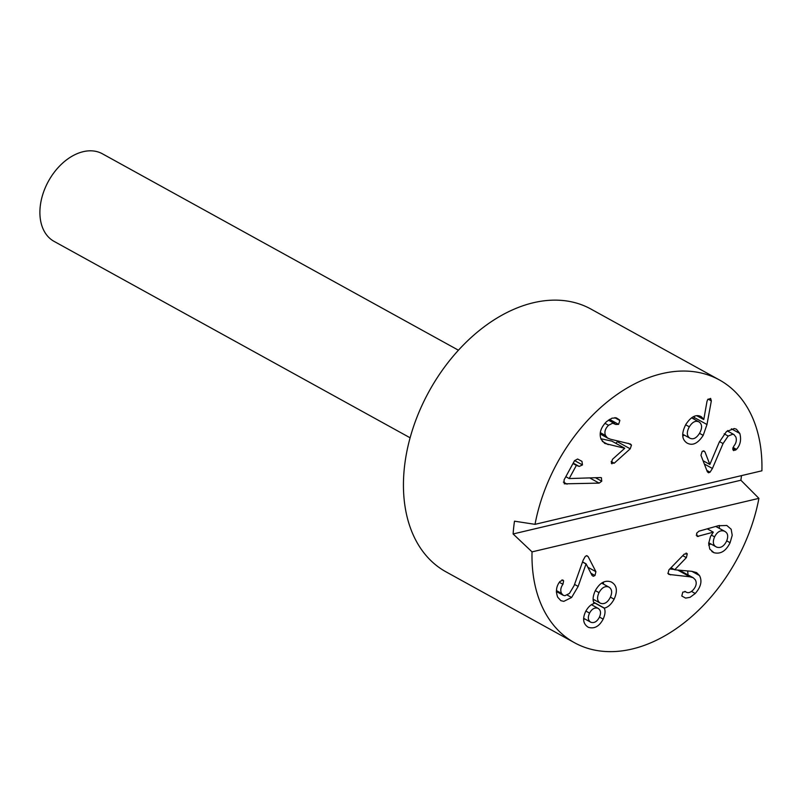 <?xml version="1.0" encoding="UTF-8"?>
<svg xmlns="http://www.w3.org/2000/svg" width="802" height="802" viewBox="0 0 802 802"><rect width="100%" height="100%" fill="white"/><g stroke="black" fill="none" stroke-linecap="round" stroke-linejoin="round"><path stroke-width="1.2" d="M458.433 350.213L102.385 153.784A50.015 33.985 118.9 0 0 48.471 181.162A50.015 33.985 118.9 0 0 54.065 241.372L410.123 437.802M758.913 498.353L532.037 551.876L513.11 533.962L740.878 480.228L758.913 498.353A150.044 101.944 -61.1 0 1 632.006 649.049A150.044 101.944 -61.1 0 1 574.493 642.723L445.962 571.816A150.044 101.944 -61.1 0 1 429.17 391.186A150.044 101.944 -61.1 0 1 590.914 309.051L719.444 379.958A150.044 101.944 -61.1 0 1 761.9 470.804L535.024 524.338A150.044 101.944 -61.1 0 1 719.444 379.958M714.592 536.859C712.397 542.072 713.108 545.5 716.737 547.154C720.617 548.327 723.865 546.393 726.492 541.35C728.637 536.197 727.895 532.779 724.246 531.114C720.386 529.952 717.168 531.866 714.592 536.859L711.284 535.034M715.835 526.423L724.978 531.465L715.765 526.443M708.717 542.794L716.737 547.154M713.93 552.688L709.78 549.099L708.677 543.375L710.492 536.578L713.309 532.167L697.189 536.478L696.607 533.27L698.903 531.195L718.291 525.731L726.833 525.5L731.173 529.24L732.216 535.295L730.091 542.713C725.97 551.064 720.587 554.393 713.93 552.688L711.875 551.555M710.772 543.926L708.687 545.17M713.309 532.167L707.274 528.839M698.562 536.448L696.226 535.155M719.324 525.45L719.344 528.358M589.56 613.099C587.565 617.43 588.006 620.487 590.884 622.282C594.152 623.284 596.949 621.69 599.254 617.51C601.279 613.169 600.848 610.101 597.961 608.277L591.485 604.708L597.961 608.277C594.653 607.284 591.856 608.898 589.56 613.099L585.861 611.064M599.024 592.648C596.668 597.751 597.159 601.289 600.497 603.264C604.217 604.497 607.425 602.643 610.142 597.701C612.538 592.538 612.056 588.969 608.718 587.004C605.019 585.781 601.791 587.655 599.024 592.648L595.325 590.613M608.718 587.004L601.65 583.104L608.718 587.004M593.139 599.204L600.497 603.264M603.164 619.124C599.294 626.402 594.352 629.129 588.337 627.304C583.084 624.016 582.232 618.653 585.781 611.224C588.307 606.833 591.064 604.277 594.051 603.575L594.112 603.445C592.457 600.277 592.858 596.006 595.315 590.653C599.806 582.673 605.119 579.786 611.254 581.981C616.908 585.139 617.861 590.873 614.121 599.184C611.254 604.357 607.996 607.325 604.347 608.096L604.277 608.217C605.57 610.863 605.199 614.502 603.164 619.124L599.465 617.079M592.137 604.327L592.147 605.069M604.277 608.217L593.65 602.362M584.708 618.883L583.655 619.555M583.686 618.322L590.884 622.282M604.347 608.096L593.59 602.162M594.342 599.876L593.229 600.437M614.121 599.184L610.412 597.139M603.435 582.122L603.525 584.127M611.254 581.981L611.796 582.252M581.961 461.35L582.483 464.929L579.204 466.423L576.367 465.391L569.199 478.553L600.497 477.561L601.4 477.721L601.751 481.22L599.134 483.115L564.307 483.837L564.047 479.957L574.543 460.679L577.62 459.025L581.991 461.371M569.199 478.553L565.821 476.689M567.084 484.137L563.375 482.082M599.134 483.115L589.731 477.922M601.751 481.22L595.445 477.731M739.815 433.461C741.479 439.747 740.356 445.05 736.457 449.371L733.619 450.614L732.848 449.621L733.77 446.173C736.206 443.185 736.898 440.118 735.845 436.97L733.97 434.584L732.727 434.213L728.176 436.047L723.053 443.576L712.427 468.468L710.041 472.198L708.477 472.779L707.304 471.676L700.958 455.295L702.141 451.486L703.815 450.854L704.978 451.917L709.84 464.468L719.234 442.233L726.411 431.626L734.271 428.539L736.406 429.2L739.815 433.461L731.374 428.809M736.457 449.371L733.008 447.466M727.855 430.534L727.875 431.225M728.176 436.047L724.156 433.832M712.427 468.468L704.336 464.007M709.84 464.468L703.063 460.729M699.174 422.002C695.725 420.248 692.447 421.862 689.329 426.824C686.512 432.007 686.662 435.767 689.76 438.113L682.713 434.233L689.76 438.113C693.179 439.827 696.447 438.203 699.575 433.22C702.372 428.057 702.241 424.318 699.174 422.002L691.575 417.812M706.983 424.519L703.204 435.366C697.87 443.546 692.447 446.082 686.923 442.975C681.68 439.386 681.339 433.17 685.89 424.348C691.093 416.529 696.236 413.982 701.319 416.719L703.795 419.436L706.973 401.521L707.585 399.767L710.602 398.393L711.334 400.87L706.983 424.519L694.131 417.431L693.81 419.045M694.342 416.278L694.131 417.431M689.329 426.824L685.64 424.789M703.204 435.366L699.504 433.331M703.635 419.506L696.697 415.687M684.347 435.135L682.783 436.077M619.415 419.817L619.856 420.489L618.593 424.358L615.876 424.479L612.638 423.185L608.538 425.291C605.159 428.639 604.157 432.047 605.52 435.506L607.455 437.952L610.522 439.235L630.472 444.017L631.475 445.11L630.222 448.819L614.232 463.195L611.294 463.115L612.487 459.305L624.738 448.298L604.748 443.416L601.189 439.456C598.843 433.531 600.668 427.546 606.663 421.521L611.966 418.183L616.317 417.882L619.415 419.817L615.665 417.752M608.538 425.291L604.919 423.296M605.52 435.506L600.327 432.649M608.257 444.649L602.332 441.381M624.688 448.198L611.836 441.11L600.909 438.754M611.946 463.847L611.294 463.115M630.222 448.819L617.37 441.732L615.695 443.235M618.061 440.96L617.37 441.732M557.029 591.876L556.398 592.327M562.944 584.277C560.678 587.445 560.197 590.483 561.52 593.4L563.265 595.315L564.939 595.706L569.46 593.41L574.142 585.55L583.114 560.277L585.28 556.398L586.833 555.656L588.127 556.588L595.906 571.686L594.984 575.505L593.31 576.307L592.036 575.405L586.082 563.846L578.152 586.412L571.615 597.48L563.796 601.37L560.869 600.658L557.721 597.239C555.525 591.365 556.267 586.112 559.946 581.49L562.904 580.036L563.626 580.838L562.944 584.277L559.375 582.302M561.52 593.4L556.418 590.583M578.152 586.412L574.543 584.417M585.981 563.946L582.503 562.022M586.082 563.846L582.543 561.891M594.984 575.505L590.944 573.28M588.127 556.588L586.493 555.686M695.254 593.48L690.061 597.32L685.62 598.112L681.79 596.006L682.793 592.117L685.57 591.686C687.645 593.41 690.131 592.858 693.028 590.051C696.236 586.432 697.008 583.024 695.344 579.846L693.279 577.771L689.921 576.808L668.958 574.422L667.976 573.55L668.968 569.821L684.266 554.092L687.294 553.831L686.352 557.651L674.693 569.781L691.825 571.325L696.567 572.598L699.484 575.535C702.351 580.989 700.938 586.974 695.254 593.48L691.484 591.405M687.675 570.944L688.036 574.874M685.57 591.686L684.848 591.355M693.279 577.771L679.324 570.202M674.031 569.41L669.78 568.979M670.703 574.864L667.845 573.29M674.693 569.781L670.993 567.736M674.642 569.691L671.033 567.696M686.712 553.27L685.981 553.109M574.493 642.723A150.044 101.944 -61.1 0 1 532.037 551.876M513.11 533.962A150.044 101.944 -61.1 0 1 514.493 521.18L535.024 524.338M741.489 475.626A150.044 101.944 -61.1 0 1 740.878 480.228M730.091 542.713L726.712 540.849M582.483 464.929L574.593 460.579M579.204 466.423L573.209 463.115M576.859 465.17L573.189 463.145M576.367 465.391L572.989 463.526M735.705 450.123L732.737 448.488M723.053 443.576L719.494 441.611M710.041 472.198L706.823 470.423M704.978 451.917L703.164 450.924M711.334 400.87L708.086 399.085M619.856 420.489L614.783 417.682M618.593 424.358L609.53 419.356M631.475 445.11L628.126 443.265M614.232 463.195L611.164 461.501M571.615 597.48L567.225 595.064M563.626 580.838L561.931 579.906M595.906 571.686L587.826 567.235M699.484 575.535L691.855 571.325M689.921 576.808L677.66 570.052M686.352 557.651L682.743 555.656M727.314 430.915L733.97 434.584M608.387 420.128L614.803 423.667M600.197 433.982L608.076 438.333M556.377 591.515L563.265 595.315"/></g></svg>

